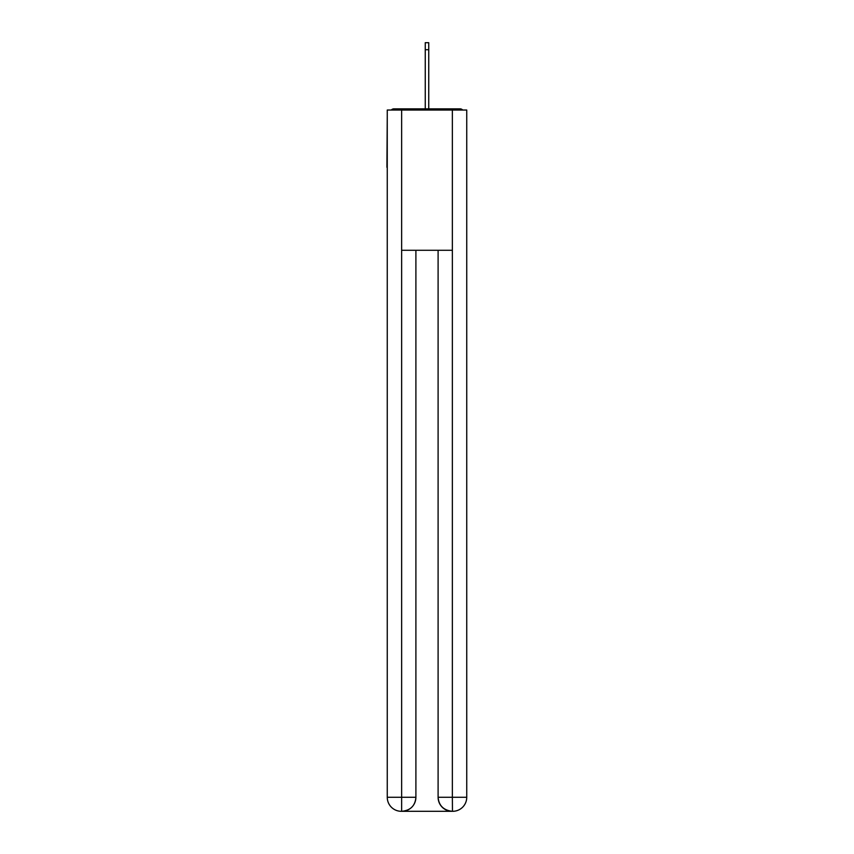 <?xml version="1.0" encoding="UTF-8"?>
<svg xmlns="http://www.w3.org/2000/svg" width="854" height="854" viewBox="0 0 854 854"><rect width="100%" height="100%" fill="white"/><g stroke="black" fill="none" stroke-linecap="round" stroke-linejoin="round"><path stroke-width="1.28" d="M466.743 116.101L466.743 216.382M387.257 167.299L387.257 216.382M386.915 167.299L387.257 116.101M462.687 110.027A3.501 3.501 0 0 0 460.082 108.853L393.918 108.853A3.501 3.501 0 0 0 391.313 110.027M460.082 108.853L445.233 108.853M408.767 108.853L393.918 108.853M425.249 49.713L425.249 42.7L428.751 42.7L428.751 49.713L425.249 49.713L425.249 108.853M428.751 49.713L428.751 108.853M401.284 811.3A14.027 14.027 0 0 1 387.257 797.273L415.898 797.273L415.898 250.275L415.898 797.273A14.027 14.027 0 0 1 401.871 811.3L401.284 811.3A14.027 14.027 0 0 1 387.257 797.273L387.257 110.027L401.636 110.027L401.636 250.275L452.364 250.275L452.364 110.027L401.636 110.027M452.364 110.027L466.743 110.027L466.743 797.273A14.027 14.027 0 0 1 452.716 811.3L452.129 811.3A14.027 14.027 0 0 1 438.102 797.273L438.102 250.275L438.102 797.273C438.817 805.546 443.493 810.211 452.129 811.3L401.871 811.3C410.539 810.393 415.215 805.717 415.898 797.273M438.102 797.273L452.364 797.273L452.471 811.3M401.636 250.275L401.636 811.3M452.364 250.275L452.364 797.273L466.743 797.273"/></g></svg>
